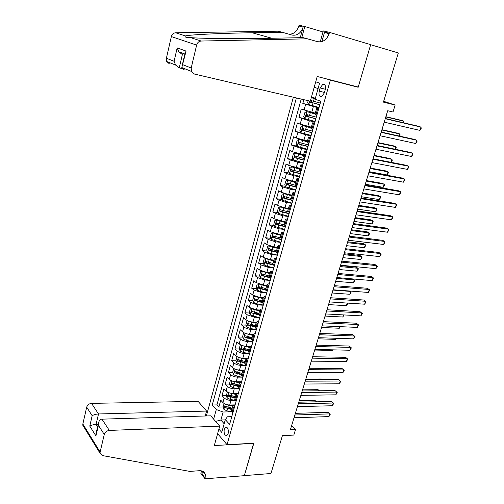 <?xml version="1.0" encoding="UTF-8"?>
<svg xmlns="http://www.w3.org/2000/svg" width="504" height="504" viewBox="0 0 504 504"><rect width="100%" height="100%" fill="white"/><g stroke="black" fill="none" stroke-linecap="round" stroke-linejoin="round"><path stroke-width="0.76" d="M228.148 433.579C228.659 429.288 227.789 427.146 225.527 427.159L224.249 429.131C223.732 433.402 224.608 435.538 226.876 435.538L228.148 433.579M293.353 97.215L206.375 415.957M217.621 433.686L227.039 444.679L253.827 443.236L244.339 475.619L270.95 473.502L282.416 435.645L293.819 435.084L295.527 429.521L291.621 425.647M354.243 86.008L358.186 87.255L370.654 44.717L398.317 52.951L383.424 102.123L395.136 105.04L383.67 101.304M303.855 99.679L302.816 103.446L311.686 105.493M315.29 113.173L301.266 109.053L298.948 117.432L305.487 118.856M311.352 127.147L300.163 124.142L297.41 122.989L295.117 131.286L311.107 135.406M307.459 140.981L296.314 138.008L293.593 136.792L291.318 145.02L297.058 146.129M303.597 154.697L292.496 151.754L289.806 150.476L287.557 158.628L293.177 159.648M299.773 168.286L288.716 165.375L286.058 164.033L283.828 172.11L289.334 173.048M295.98 181.755L292.452 181.175L284.968 178.87L282.341 177.471L280.13 185.472L285.535 186.329M292.226 195.098L288.697 194.563L281.257 192.251L278.662 190.783L276.469 198.715L281.774 199.496M288.496 208.328L284.981 207.831L277.578 205.506L275.014 203.981L272.84 211.844L278.05 212.549M284.81 221.432L281.295 220.979L273.93 218.642L271.391 217.06L269.237 224.853L274.365 225.496M281.15 234.429L277.641 234.013L270.32 231.664L267.807 230.026L265.671 237.749L270.711 238.323M277.528 247.306L274.019 246.928L266.736 244.566L264.253 242.878L262.137 250.532L267.095 251.042M273.93 260.07L270.434 259.73L263.183 257.361L260.732 255.616L258.634 263.201L263.516 263.655M272.595 264.493L273.319 264.562M270.371 272.721L266.874 272.425L259.667 270.043L257.242 268.241L255.163 275.764L259.969 276.161M267.763 276.797L269.281 276.923M266.837 285.264L263.346 285.006L256.177 282.612L253.777 280.76L251.716 288.219L256.46 288.553M263.113 289.031L265.721 289.22M263.34 297.7L259.85 297.473L252.718 295.073L250.349 293.164L248.302 300.56L252.977 300.85M258.628 301.197L262.288 301.423M259.869 310.023L256.385 309.834L249.291 307.427L246.947 305.468L244.919 312.801L249.53 313.034M254.281 313.28L258.886 313.519M256.429 322.245L252.951 322.094C250.072 321.836 247.716 321.029 245.889 319.675L243.571 317.665L241.561 324.935L246.116 325.124M250.142 325.288L255.188 325.502M253.002 334.36L249.549 334.24C246.67 334.007 244.327 333.201 242.518 331.815L240.232 329.761L238.234 336.962L242.726 337.107M246.33 337.22L250.677 337.359M249.656 346.374L246.173 346.286C243.3 346.078 240.969 345.265 239.179 343.854L236.912 341.75L234.94 348.894L239.375 348.995M242.764 349.07L246.298 349.146M246.437 358.287L242.821 358.231C239.961 358.048 237.642 357.229 235.866 355.786L233.623 353.638L231.664 360.719L236.048 360.776M239.331 360.82L242.046 360.851M243.363 370.1L239.501 370.075C236.647 369.911 234.335 369.092 232.583 367.624L230.366 365.425L228.425 372.45L232.754 372.462M235.973 372.475L237.901 372.481M240.502 381.799L236.212 381.818C233.358 381.679 231.065 380.854 229.326 379.354L227.134 377.112L225.206 384.079L229.484 384.054M232.672 384.035L233.906 384.029M237.397 396.787L236.036 394.676L238.291 393.397L232.949 393.46C230.101 393.341 227.814 392.521 226.094 390.991L223.927 388.704L222.018 395.615L226.252 395.552M229.408 395.501L230.158 395.495M395.136 105.04L393 112.008L387.708 110.729L290.367 429.748L295.527 429.521M320.135 87.948L319.227 91.18C318.553 94.972 319.36 96.774 321.64 96.592L324.337 92.944L325.256 89.687C325.93 85.888 325.13 84.08 322.862 84.263L320.135 87.948L325.37 89.246M227.039 444.679L330.359 80.117L326.51 78.889M231.733 416.644L227.417 416.783L225.326 419.618L229.603 424.399L320.802 101.266L315.101 99.2L319.612 83.103L315.718 81.818M225.326 419.618L221.747 432.382L218.9 429.093M213.646 419.152L216.298 409.531L212.26 405.014L296.383 97.927M234.757 400.334L231.002 400.403C228.161 400.296 225.88 399.47 224.167 397.927L222.018 395.615M235.053 404.888L229.711 405.008L231.002 400.403M238.115 388.779L234.247 388.817C231.399 388.691 229.112 387.866 227.386 386.348L225.206 384.079M241.504 377.131L237.523 377.131C234.669 376.986 232.369 376.16 230.624 374.674L228.425 372.45M244.938 365.387L240.83 365.35C237.964 365.179 235.658 364.361 233.894 362.899L231.664 360.719M248.403 353.55L244.157 353.468C241.29 353.272 238.965 352.46 237.189 351.023L234.94 348.894M251.918 341.605L247.514 341.485C244.642 341.265 242.311 340.452 240.509 339.047L238.234 336.962M255.471 329.572L250.904 329.396C248.025 329.15 245.681 328.343 243.867 326.97L241.561 324.935M259.069 317.432L254.325 317.205L247.243 314.786L244.919 312.801M262.716 305.191L257.771 304.901L250.658 302.494L248.302 300.56M266.421 292.856L261.248 292.496L254.098 290.102L251.716 288.219M270.175 280.413L264.757 279.985L257.569 277.597L255.163 275.764M273.785 267.851L268.292 267.359L261.072 264.984L258.634 263.201M277.364 255.175L271.864 254.627L264.6 252.258L262.137 250.532M280.974 242.393L275.461 241.775L268.166 239.419L265.671 237.749M284.552 229.484L279.096 228.816L271.757 226.466L269.237 224.853M288.225 216.468L282.763 215.737L275.386 213.4L272.84 211.844M291.936 203.333L286.461 202.539L279.046 200.214L276.469 198.715M295.672 190.084L290.197 189.221L282.738 186.915L280.13 185.472M299.445 176.709L293.958 175.789L286.467 173.489L283.828 172.11M303.257 163.22L297.763 162.225L290.222 159.944L287.557 158.628M307.1 149.606L301.594 148.548L291.318 145.02M310.974 135.866L305.468 134.738L295.117 131.286M314.887 121.999L309.374 120.802L298.948 117.432M318.837 108.007L302.816 103.446M301.216 99.055L216.915 404.907L218.856 407.056L223.039 406.955M229.711 405.008C226.869 404.914 224.595 404.088 222.894 402.532L220.746 400.201L218.856 407.056M316.884 115.145L314.994 114.225M318.509 109.387L316.588 108.555L318.673 108.807M314.458 123.745L312.568 122.844L314.666 123.008M310.987 128.444L312.852 129.446M310.445 137.964L308.58 137L310.697 137.082M307.024 142.531L308.851 143.615M306.47 152.057L304.63 151.017L306.76 151.024M303.093 156.486L304.889 157.657M302.526 166.018L300.724 164.909L302.86 164.839M299.2 170.314L300.964 171.562M298.626 179.846L296.843 178.674L298.998 178.523M295.344 184.017L297.077 185.34M294.758 193.549L293.007 192.314L295.168 192.087M291.52 197.587L293.221 198.992M290.928 207.125L289.202 205.827L291.375 205.525M287.734 211.037L289.403 212.518M287.129 220.576L285.434 219.221L287.608 218.837M283.985 224.368L285.617 225.924M283.368 233.906L281.698 232.489L283.846 232.035M280.262 237.579L281.868 239.205M279.638 247.118L277.994 245.637L280.142 245.114M269.571 245.889L272.689 247.136L272.002 249.581L276.576 250.677L278.158 252.365M275.946 260.209L274.327 258.672L276.482 258.079M272.922 263.642L274.472 265.413M272.28 273.181L270.686 271.587L272.859 270.925M269.306 276.501L270.824 278.334M268.651 286.039L267.082 284.388L269.262 283.658M265.715 289.246L267.208 291.148M265.054 298.777L263.51 297.077L265.702 296.283M262.162 301.877L263.63 303.843M261.494 311.409L259.969 309.651L262.168 308.794M258.634 314.395L260.077 316.43M257.96 323.927L256.46 322.119L258.672 321.199M255.144 326.806L256.555 328.904M254.457 336.338L252.983 334.48L255.2 333.49M251.679 339.11L253.065 341.271M250.986 348.636L249.537 346.727L251.761 345.681M248.245 351.307L249.606 353.531M247.54 360.832L246.116 358.867L248.352 357.764M244.843 363.397L246.173 365.677M244.131 372.922L242.726 370.906L244.969 369.747M241.466 375.386L242.777 377.723M240.748 384.905L239.368 382.845L241.618 381.623M238.121 387.267L239.406 389.668M234.801 399.055L236.061 401.505M234.07 408.561L232.728 406.413L234.996 405.077M231.512 410.735L232.747 413.249M315.391 98.16L311.428 97.215M358.186 87.255L330.359 80.117M318.081 88.572L314.206 87.249M225.25 419.889L220.884 420.034L224.167 423.744M231.437 411.787L223.114 412.02L220.884 420.034L215.592 421.388M226.195 406.879L226.548 406.867M216.915 404.907L212.26 405.014M216.298 409.531L223.114 412.02M385.264 118.736L420.941 127.096L419.889 130.391L384.218 122.151M385.333 118.503L418.748 126.334L420.941 127.096L421.237 128.155L420.821 129.465L419.889 130.391M308.183 100.687L307.648 102.602L308.807 104.593L318.994 107.453M311.308 97.644L315.233 98.727M311.296 97.694L315.208 98.828M403.332 122.724L403.817 121.162L401.745 120.443L385.888 116.695M309.916 101.096L310.275 102.154L319.807 104.788M319.838 104.681L311.926 102.539L311.478 101.279M320.229 103.074L310.533 100.435M403.95 122.863L403.817 121.162L385.818 116.915M310.319 101.191L194.418 74.044L191.444 71.423L191.199 68.015L196.629 45.095L171.347 36.578C172.034 34.228 173.464 32.955 175.65 32.766L278.044 31.191L282.227 32.269L252.107 32.754C222.737 33.169 190.386 34.637 185.384 35.923C184.477 37.12 186.253 37.699 190.714 37.649L193.662 37.831C207.743 38.707 244.497 38.858 272.16 38.254L303.062 37.63L317.633 41.675C323.039 42.512 326.913 39.709 329.263 33.251L329.503 32.388L370.673 44.642L358.25 87.035L317.205 76.501L310.319 101.191M300.271 37.687L303.143 27.033C300.945 33.207 297.215 35.879 291.948 35.053L282.227 32.269M169.552 63.97L166.679 61.469L166.396 58.244L171.347 36.578M190.714 37.649L201.172 41.038L307.654 38.814M320.223 41.926L323.272 30.92L329.503 32.388M288.981 34.203C293.719 34.222 297.007 31.494 298.847 26.013L299.067 25.2L304.775 26.548L301.77 37.655M329.106 33.755L324.475 32.388M322.988 31.947L304.775 26.548M182.146 68.582L179.248 67.901L175.613 65.06L174.088 61.274L177.181 47.899L178.788 51.792L182.366 54.552L179.248 67.901M321.924 41.593L324.544 32.13L329.263 33.251M201.172 41.038C198.891 41.259 197.379 42.607 196.629 45.095M177.181 47.899L186.058 51.093L185.018 53.455M186.058 51.093L181.831 67.561L184.017 69.829L184.319 68.557M205.248 415.995L206.59 411.075L198.097 401.348L91.539 403.376L98.513 413.967L96.081 424.399L97.625 426.812M206.59 411.075L98.513 413.967C95.924 414.143 93.813 414.716 92.175 415.687L86.694 407.182L82.851 424.015L100.113 452.025L100.05 453.279L102.375 455.566L189.832 471.404L199.294 470.711C202.513 470.604 204.523 471.883 205.336 474.541L205.04 478.8L244.32 475.675L253.632 443.243M253.777 443.407L214.313 445.536L219.725 426.126L109.349 430.422C106.785 430.756 105.09 432.104 104.278 434.473L100.113 452.025M205.04 478.8L200.857 473.357L201.543 470.875M219.725 426.126L210.735 415.825L101.928 419.158L109.349 430.422M83.872 426.976L82.795 425.225L82.851 424.015M86.694 407.182C87.457 404.92 89.069 403.654 91.539 403.376M202.293 471.108L202.047 474.056L205.216 478.17M98.204 424.33L96.081 424.399C93.498 424.589 91.394 425.149 89.775 426.088L92.175 415.687M104.278 434.473L98.4 425.344L98.456 423.253C99.023 420.645 100.183 419.284 101.928 419.158M98.4 425.344L95.924 435.897L96.251 432.684M381.106 132.357L416.764 140.238L415.724 143.508L380.073 135.74M381.2 132.048L414.597 139.438L416.764 140.238L417.073 141.259L415.724 143.508M376.986 145.851L412.625 153.266L411.592 156.511L375.965 149.209M377.105 145.473L410.476 152.428L412.625 153.266L412.94 154.249L411.592 156.511M372.91 159.232L408.517 166.188L407.497 169.401L371.895 162.559M373.042 158.779L406.394 165.312L408.517 166.188L408.845 167.133L407.497 169.401M368.859 172.488L404.447 178.989L403.433 182.177L367.857 175.789M369.022 171.971L402.349 178.076L404.447 178.989L404.781 179.903L403.433 182.177M315.101 113.841L306.841 111.63L304.92 112.43L303.755 116.619L304.889 118.635L315.031 121.495M306.841 111.63L315.063 113.973M399.187 136.03L399.823 133.995L397.769 133.232L381.919 129.692M316.254 117.155L306.526 114.54L306.35 116.235L315.838 118.85M315.882 118.711L308.001 116.6L307.534 115.378M399.804 136.162L400.163 135.003L399.823 133.995L381.837 129.975M311.125 127.953L302.948 125.609L311.17 127.796M302.898 125.628L301.046 126.359L299.886 130.517L300.983 132.502L302.948 125.609M395.079 149.222L395.861 146.714L393.826 145.921L377.987 142.575M312.316 131.109L302.62 128.507L302.457 130.19L311.907 132.785M311.957 132.621L304.107 130.536L303.628 129.352M395.464 149.297L396.213 147.691L395.861 146.714L377.88 142.922M307.276 141.618L299.086 139.463L297.209 140.162L296.062 144.283L297.171 146.343L307.213 149.19M299.086 139.463L307.226 141.807M391.01 162.294L391.929 159.327L389.92 158.495L374.094 155.345M308.416 144.931L298.752 142.342L298.601 144.012L308.007 146.595M308.057 146.393L300.245 144.339L299.76 143.193M391.104 162.313L392.288 160.272L391.929 159.327L373.968 155.761M303.421 155.32L295.262 153.185L293.404 153.846L292.27 157.922L293.366 160.001L303.358 162.849M295.262 153.185L303.358 155.541M369.117 171.656L387.066 174.951L388.036 171.839L386.039 170.969L370.226 168.015M304.548 158.628L294.922 156.057L294.783 157.714L304.101 160.266M304.151 160.039L296.428 158.017L295.936 156.901M387.066 174.951L388.401 172.746L388.036 171.839L370.081 168.493M364.852 185.629L400.415 191.69L399.407 194.846L363.856 188.899M365.028 185.044L398.336 190.739L400.415 191.69L400.756 192.566L399.407 194.846M299.603 168.897L291.476 166.786L289.636 167.397L288.508 171.442L289.592 173.546L299.54 176.387M291.476 166.786L299.527 169.142M365.274 184.25L383.21 187.331L384.168 184.243L382.196 183.343L366.395 180.577M300.718 172.204L291.123 169.64L290.997 171.284L300.264 173.823M300.334 173.565L292.635 171.568L292.137 170.491M383.21 187.331L384.546 185.119L384.168 184.243L366.232 181.112M360.877 198.658L396.415 204.278L395.419 207.409L359.887 201.896M361.078 198.009L394.361 203.288L396.415 204.278L396.761 205.122L395.419 207.409M295.81 182.347L287.721 180.268L285.9 180.829L284.785 184.836L285.856 186.959L295.753 189.8M287.721 180.268L295.735 182.624M361.462 196.743L379.386 199.609L380.337 196.547L378.384 195.609L362.596 193.032M296.925 185.655L287.362 183.109L287.248 184.741L296.472 187.261M296.554 186.978L288.887 184.999L288.382 183.954M379.386 199.609L380.722 197.385L380.337 196.547L362.414 193.631M356.939 211.573L392.446 216.764L391.463 219.864L355.956 214.78M357.153 210.855L390.411 215.737L392.446 216.764L392.805 217.571L391.463 219.864M292.062 195.678L283.998 193.624L282.196 194.147L281.093 198.116L282.152 200.258L291.999 203.093M283.998 193.624L291.974 195.987M357.683 209.129L375.593 211.787L376.538 208.751L374.604 207.78L358.829 205.38M293.164 198.986L283.632 196.453L283.531 198.072L292.711 200.579M292.799 200.264L285.163 198.311L284.659 197.297M375.593 211.787L376.551 210.767L376.923 209.557L376.538 208.751L358.627 206.042M353.033 224.368L388.515 229.137L387.538 232.218L352.063 227.556M353.272 223.587L386.499 228.079L388.515 229.137L388.88 229.912L387.538 232.218M281.327 207.005L278.529 207.339L277.433 211.271L278.479 213.438L288.282 216.266M282.095 207.226L288.338 208.889M280.312 206.861L288.244 209.223M353.934 221.407L371.832 223.864L372.765 220.853L370.856 219.845L355.087 217.627M288.452 211.951L280.287 209.702L279.941 209.677L279.846 211.283L288.987 213.772M289.082 213.431L281.478 211.504L280.967 210.521M371.832 223.864L372.79 222.831L373.162 221.628L372.765 220.853L354.873 218.345M349.159 237.063L384.615 241.416L383.645 244.465L348.195 240.213M349.417 236.219L382.624 240.32L384.615 241.416L384.987 242.153L383.645 244.465M277.307 220.065L274.894 220.412L273.811 224.318L274.837 226.498L284.628 229.333M278.863 220.506L284.653 221.987M276.652 219.983L284.552 222.346M350.217 233.585L368.096 235.841L369.029 232.854L367.139 231.815L351.382 229.774M284.124 224.891L276.274 222.781L276.192 224.374L285.296 226.85M285.403 226.485L277.824 224.582L277.313 223.625M368.096 235.841L369.06 234.788L369.432 233.598L369.029 232.854L351.143 230.555M345.322 249.637L380.747 253.581L379.783 256.612L344.371 252.769M280.955 242.449L280.867 242.764M345.599 248.737L378.775 252.46L380.747 253.581L381.131 254.293L379.783 256.612M273.395 233.031L271.291 233.377L270.213 237.239L271.234 239.444L281.005 242.279M275.839 233.698L280.999 234.965M273.029 232.987L280.892 235.355M346.531 245.668L364.398 247.722L365.324 244.761L363.447 243.684L347.71 241.819M280.218 237.812L272.645 235.771L272.576 237.352L281.635 239.816M281.749 239.425L274.201 237.542L273.691 236.609M364.398 247.722L365.734 245.473L365.324 244.761L347.451 242.657M341.517 262.112L376.91 265.652L375.959 268.657L340.572 265.211M277.282 255.465L277.187 255.805M341.813 261.148L374.963 264.493L377.301 266.332L375.959 268.657M269.438 245.876L267.719 246.223L266.654 250.053L267.656 252.277L270.894 253.55L277.383 255.106M272.689 247.136L277.263 248.245M273.137 246.809L277.376 247.829M342.877 257.645L360.732 259.503L361.645 256.567L359.787 255.465L344.062 253.77M272.002 249.581L269.054 248.642L268.985 250.217L278.013 252.668M277.899 252.189L270.61 250.387L270.1 249.48M360.732 259.503L362.061 257.248L361.645 256.567L343.791 254.659M337.743 274.478L373.105 277.622L372.16 280.602L336.804 277.553M273.641 268.374L273.54 268.726M338.058 273.452L371.177 276.431L373.508 278.271L372.16 280.602M265.854 258.659L264.178 258.955L263.119 262.754L264.115 264.997L267.328 266.288L273.792 267.826M265.929 258.684L273.666 261.022M270.049 259.692L273.785 260.581M339.255 269.527L357.09 271.19L357.998 268.279L356.158 267.145L340.446 265.621M272.985 263.435L265.488 261.406L265.432 262.968L274.415 265.4L273.949 267.057M273.502 264.707L267.057 263.119L266.547 262.238M357.09 271.19L358.42 268.928L357.998 268.279L340.156 266.566M334.001 286.732L369.337 289.491L368.399 292.446L333.075 289.781M270.031 281.163L269.923 281.534M334.335 285.655L367.422 288.269L369.741 290.109L368.399 292.446M262.231 271.335L260.663 271.58L259.617 275.348L260.599 277.603L263.794 278.907L270.238 280.426M262.553 271.448L270.1 273.685M266.83 272.418L270.226 273.225M269.426 276.079L261.954 274.056L261.904 275.606L270.207 277.874M269.438 277.194L263.529 275.738L263.019 274.888M335.658 281.308L353.474 282.788L354.375 279.896L336.552 278.372M352.882 278.939L354.81 280.52L353.474 282.788M330.296 298.891L365.595 301.266L364.663 304.196L329.37 301.915M266.452 293.838L266.339 294.235M330.643 297.751L363.705 300.012L366.005 301.852L364.663 304.196M258.64 283.897L257.185 284.092L256.145 287.828L257.116 290.102L260.291 291.425L266.711 292.918M259.207 284.105L266.566 286.24M263.567 285.018L266.698 285.755M265.898 288.616L258.451 286.593L258.413 288.137L266.093 290.254M265.671 289.63L260.033 288.25L259.522 287.425M332.092 292.994L349.896 294.286L350.784 291.419L332.98 290.084M350.274 291.079L351.225 292.011L349.896 294.286M326.617 310.943L361.885 312.946L360.959 315.851L325.704 313.942M255.074 296.346L253.739 296.497L252.706 300.201L253.663 302.494L256.82 303.83L263.239 305.008M262.905 306.401L262.786 306.816M326.983 309.746L360.014 311.655L362.307 313.501L360.959 315.851M255.893 296.648L263.057 298.689M260.303 297.505L263.201 298.179M262.395 301.039L254.98 299.023L254.948 300.554L262.244 302.583M262.124 302.003L256.567 300.655L256.057 299.849M328.558 304.586L346.343 305.695L347.161 303.062M347.401 303.08L347.313 304.555L346.343 305.695M258.602 321.653L258.634 321.332M322.969 322.894L358.205 324.526L357.292 327.405L322.062 325.868M259.686 317.803L259.718 317.482M259.39 318.862L259.264 319.29M323.354 321.64L356.353 323.209L358.634 325.049L357.292 327.405M251.534 308.687L250.318 308.801L249.297 312.467L250.242 314.779L253.38 316.128L259.692 317.577M252.611 309.084L259.585 311.025M257.04 309.872L259.736 310.489M258.93 313.356L251.54 311.346L251.515 312.871L258.584 314.843M258.665 314.288L251.515 312.871M325.049 316.09L342.815 317.016L343.476 314.899M344.081 314.937L342.815 317.016M255.118 333.995L255.15 333.661M319.353 334.744L354.551 336.011L353.644 338.871L318.452 337.693M256.196 330.177L256.227 329.849M255.906 331.204L255.78 331.657M319.75 333.44L352.718 334.662L354.986 336.508L353.644 338.871M248.025 320.916L246.928 320.991L245.914 324.626L246.853 326.957L249.965 328.325L256.259 329.748M249.36 321.413L256.139 323.259M253.789 322.132L256.297 322.699M255.49 325.571L248.126 323.568L248.113 325.074L255.081 327.027M255.238 326.466L248.113 325.074M321.565 327.493L339.318 328.243L339.816 326.642M340.421 326.668L339.318 328.243M251.666 346.235L251.704 345.889M315.769 346.5L350.935 347.407L350.034 350.242L314.874 349.423M252.731 342.449L252.769 342.109M252.447 343.445L252.315 343.917M316.184 345.139L349.121 346.027L351.376 347.873L350.034 350.242M244.534 333.037L243.564 333.081L242.563 336.685L243.489 339.028L246.582 340.414L252.851 341.819M246.135 333.629L252.724 335.387M250.551 334.278L252.888 334.807M252.082 337.68L244.742 335.677L244.736 337.176L251.672 339.123M251.843 338.537L244.736 337.176M318.112 338.808L335.847 339.387L336.187 338.285M336.741 338.304L335.847 339.387M248.239 358.363L248.283 358.004M312.215 358.155L347.344 358.709L346.45 361.519L311.327 361.053M249.297 354.614L249.341 354.262M249.026 355.578L248.888 356.07M312.644 356.744L345.542 357.304L347.791 359.15L346.45 361.519M241.076 345.045L240.232 345.064L239.236 348.642L240.15 351.005L243.23 352.397L249.474 353.783M242.934 345.744L249.341 347.407M247.325 346.317L249.512 346.802M248.705 349.681L241.391 347.684L241.391 349.178L248.302 351.118M248.472 350.507L241.391 349.178M314.691 350.034L332.401 350.438L332.59 349.833M332.892 349.839L332.401 350.438M244.843 370.39L244.894 370.024M308.687 369.709L343.778 369.923L342.896 372.708L307.812 372.588M245.895 366.673L245.939 366.307M245.631 367.611L245.486 368.115M309.135 368.248L342.002 368.487L344.232 370.333L342.896 372.708M237.636 356.952L236.93 356.952L235.941 360.499L236.842 362.874L239.904 364.285L246.122 365.652M239.759 357.752L245.983 359.327M244.119 358.25L246.147 358.703M245.353 361.582L238.071 359.591L238.071 361.072L244.95 363.006M245.127 362.376L238.071 361.072M311.289 361.173L329.024 361.286M241.479 382.316L241.529 381.931M305.191 381.175L340.244 381.043L339.368 383.809L304.322 384.023M242.518 378.63L242.569 378.252M242.267 379.537L242.115 380.06M305.651 379.663L338.486 379.581L340.704 381.427L339.368 383.809M234.228 368.745L233.648 368.733L232.672 372.254L233.566 374.642L236.609 376.066L242.367 377.32M236.609 369.652L242.657 371.152M240.925 370.081L242.865 370.509M324.986 368.361L309.191 368.065M242.027 373.382L234.769 371.398L234.782 372.872L241.63 374.793M241.819 374.138L234.782 372.872M233.648 368.733L234.209 368.739M238.14 394.141L238.197 393.744M301.72 392.547L336.741 392.074L335.866 394.821L300.856 395.369M239.173 390.487L239.224 390.096M238.928 391.362L238.776 391.898M302.198 390.978L334.996 390.587L337.207 392.433L335.866 394.821M334.996 390.587L337.207 392.433M230.838 380.438L230.404 380.419L229.433 383.909L230.315 386.316L233.339 387.752L238.65 388.893M233.484 381.452L239.356 382.87M237.743 381.811L239.677 382.234M321.413 378.97L322.195 379.619L321.413 378.97L305.852 379.002M238.732 385.087L231.506 383.103L231.519 384.571L238.342 386.486M238.531 385.812L231.519 384.571M230.404 380.419L230.801 380.419M234.833 405.859L234.889 405.455M298.28 403.817L333.264 403.024L332.394 405.745L297.423 406.627M235.853 402.236L235.91 401.833M235.62 403.087L235.463 403.641M298.771 402.205L331.538 401.505L333.736 403.358L332.394 405.745M331.538 401.505L333.736 403.358M227.48 392.03L226.22 395.464L227.09 397.889L230.095 399.338L235.047 400.396M230.385 393.151L236.074 394.493M234.587 393.441L236.578 393.87M319.328 390.776L318.081 389.68L302.539 389.85M235.469 396.692L228.262 394.714L228.287 396.169L235.078 398.078M235.273 397.379L228.287 396.169M318.081 389.68L319.41 390.77M231.55 417.482L231.613 417.066M294.865 415.006L329.811 413.885L328.954 416.587L294.015 417.784M232.564 413.891L232.627 413.475M232.338 414.71L232.174 415.283M295.375 413.343L328.104 412.335L330.29 414.187L328.954 416.587M328.104 412.335L330.29 414.187M224.148 403.515L223.033 406.93L223.889 409.361L226.882 410.823L231.575 411.818M227.304 404.744L232.854 406.022M231.449 404.97L233.554 405.418M316.399 401.827L314.779 400.302L299.256 400.617M232.231 408.196L225.049 406.224L225.074 407.673L231.84 409.576M232.042 408.857L225.074 407.673M316.487 401.827L298.79 402.154M314.779 400.302L316.6 401.827M232.949 393.46L234.247 388.817M236.212 381.818L237.523 377.131M239.501 370.075L240.83 365.35M242.821 358.231L244.157 353.468M246.173 346.286L247.514 341.485M249.549 334.24L250.904 329.396M252.951 322.094L254.325 317.205M256.385 309.834L257.771 304.901M259.85 297.473L261.248 292.496M263.346 285.006L264.757 279.985M266.874 272.425L268.292 267.359M270.434 259.73L271.864 254.627M274.019 246.928L275.461 241.775M277.641 234.013L279.096 228.816M281.295 220.979L282.763 215.737M284.981 207.831L286.461 202.539M288.697 194.563L290.197 189.221M292.452 181.175L293.958 175.789M296.239 167.668L297.763 162.225M300.056 154.035L301.594 148.548M303.912 140.276L305.468 134.738M307.805 126.391L309.374 120.802M311.737 112.379L313.318 106.735M304.051 110.137L305.613 104.504M222.894 402.532L224.167 397.927M226.094 390.991L227.386 386.348M229.326 379.354L230.624 374.674M232.583 367.624L233.894 362.899M235.866 355.786L237.189 351.023M239.179 343.854L240.509 339.047M242.518 331.815L243.867 326.97M245.889 319.675L247.243 314.786M249.291 307.427L250.658 302.494M252.718 295.073L254.098 290.102M256.177 282.612L257.569 277.597M259.667 270.043L261.072 264.984M263.183 257.361L264.6 252.258M266.736 244.566L268.166 239.419M270.32 231.664L271.757 226.466M273.93 218.642L275.386 213.4M277.578 205.506L279.046 200.214M281.257 192.251L282.738 186.915M284.968 178.87L286.467 173.489M288.716 165.375L290.222 159.944M292.496 151.754L294.021 146.273M296.314 138.008L297.845 132.476M300.163 124.142L301.713 118.553M315.958 114.78L317.577 109.028M311.932 129.062L313.538 123.367M307.944 143.212L309.532 137.567M303.988 157.229L305.563 151.635M300.075 171.114L301.638 165.577M296.195 184.874L297.744 179.386M292.351 198.507L293.889 193.064M288.546 212.014L290.065 206.621M284.773 225.395L286.278 220.059M281.037 238.657L282.524 233.365M277.326 251.798L278.807 246.557M273.659 264.827L275.121 259.629M270.018 277.736L271.467 272.588M266.414 290.531L267.851 285.428M262.836 303.213L264.26 298.154M259.295 315.781L260.707 310.766M255.78 328.236L257.185 323.266M252.302 340.584L253.688 335.658M248.85 352.825L250.223 347.943M245.429 364.965L246.79 360.121M242.04 376.992L243.388 372.191M238.676 388.924L240.017 384.161M235.343 400.749L236.672 396.031M232.035 412.474L233.352 407.793M324.475 92.465L319.227 91.18M309.746 101.058L308.776 104.542M313.034 102.967L312.285 105.657M314.263 98.576L313.507 101.266M311.926 102.539L310.275 102.154M166.396 58.244L174.088 61.274M182.864 64.733L191.199 68.015M175.65 32.766L185.384 35.923M303.143 27.033L298.847 26.013M252.107 32.754L271.858 38.26M95.924 435.897L89.775 426.088M306.797 111.649L304.863 118.585M309.091 117.06L308.347 119.719M310.307 112.707L309.563 115.372M308.001 116.6L306.35 116.235M305.185 131.021L304.447 133.655M306.388 126.706L305.651 129.352M304.107 130.536L302.457 130.19M299.042 139.482L297.146 146.286M301.31 144.85L300.579 147.464M302.507 140.578L301.776 143.199M300.245 144.339L298.601 144.012M295.218 153.203L293.341 159.951M297.48 158.558L296.749 161.148M298.664 154.325L297.933 156.92M296.428 158.017L294.783 157.714M291.425 166.805L289.567 173.489M293.674 172.141L292.956 174.705M294.853 167.945L294.128 170.516M292.635 171.568L290.997 171.284M287.671 180.281L285.825 186.908M289.907 185.604L289.195 188.143M291.073 181.44L290.361 183.992M288.887 184.999L287.248 184.741M283.954 193.637L282.12 200.208M286.178 198.941L285.472 201.461M287.33 194.815L286.625 197.347M285.163 198.311L283.531 198.072M280.262 206.873L278.454 213.381M282.479 212.159L281.78 214.66M283.62 208.076L282.92 210.578M281.478 211.504L279.846 211.283M276.608 219.996L274.812 226.447M278.813 225.263L278.12 227.739M279.941 221.212L279.248 223.694M277.824 224.582L276.192 224.374M272.985 232.999L271.209 239.387M275.178 238.247L274.491 240.698M276.299 234.234L275.612 236.691M274.201 237.542L272.576 237.352M269.394 245.883L267.63 252.221M271.574 251.118L270.894 253.55M270.61 250.387L268.985 250.217M265.835 258.659L264.09 264.94M268.002 263.875L267.328 266.288M269.104 259.932L268.43 262.351M267.057 263.119L265.432 262.968M262.3 271.36L260.574 277.547M264.468 276.52L263.794 278.907M265.558 272.614L264.89 275.008M263.529 275.738L261.904 275.606M258.791 283.954L257.09 290.046M260.959 289.057L260.291 291.425M262.042 285.182L261.374 287.557M260.033 288.25L258.413 288.137M255.314 296.44L253.638 302.438M257.481 301.48L256.82 303.83M258.552 297.644L257.897 299.993M256.567 300.655L254.948 300.554M251.861 308.82L250.217 314.723M254.029 313.803L253.38 316.128M255.1 309.992L254.444 312.329M248.447 321.086L246.828 326.901M250.614 326.012L249.965 328.325M251.672 322.239L251.023 324.557M245.057 333.251L243.463 338.971M247.225 338.121L246.582 340.414M248.27 334.379L247.628 336.678M241.693 345.316L240.124 350.941M243.867 350.129L243.23 352.397M244.906 346.418L244.27 348.692M238.367 357.273L236.823 362.811M240.534 362.029L239.904 364.285M241.561 358.35L240.931 360.606M235.059 369.13L233.541 374.585M237.233 373.836L236.609 376.066M238.253 370.188L237.623 372.424M231.783 380.885L230.29 386.253M233.957 385.535L233.339 387.752M234.971 381.919L234.347 384.136M228.539 392.547L227.065 397.826M230.706 397.139L230.095 399.338M231.714 393.555L231.097 395.753M225.313 404.107L223.871 409.305M227.487 408.649L226.882 410.823M228.482 405.096L227.871 407.276M226.598 427.115L225.527 427.159M314.975 114.288L316.588 108.555M310.968 128.52L312.568 122.844M306.999 142.619L308.58 137M303.062 156.593L304.63 151.017M299.168 170.434L300.724 164.909M295.306 184.149L296.843 178.674M291.482 197.738L293.007 192.314M287.69 211.201L289.202 205.827M283.935 224.545L285.434 219.221M280.211 237.762L281.698 232.489M276.52 250.866L277.994 245.637M272.866 263.85L274.327 258.672M269.243 276.721L270.686 271.587M265.652 289.479L267.082 284.388M262.093 302.123L263.51 297.077M258.565 314.654L259.969 309.651M255.068 327.077L256.46 322.119M251.603 339.387L252.983 334.48M248.163 351.597L249.537 346.727M244.755 363.699L246.116 358.867M241.378 375.694L242.726 370.906M238.033 387.589L239.368 382.845M234.713 399.382L236.036 394.676M231.418 411.075L232.728 406.413M324.721 84.729L322.862 84.263M320.746 101.241L320.015 103.824M319.53 105.544L318.761 108.272M311.39 100.661L310.521 100.453M166.679 61.469L175.613 65.06M184.88 54.029L178.788 51.792M182.032 66.2L185.214 52.599M181.831 67.561L191.444 71.423M202.898 471.385L205.336 474.541M100.05 453.279L82.795 425.225M95.987 433.799L98.456 423.253M316.745 115.422L315.983 118.131M315.498 119.839L314.735 122.535M312.738 129.616L311.982 132.3M311.503 133.995L310.748 136.666M308.769 143.684L308.02 146.343M307.547 148.018L306.797 150.665M304.832 157.626L304.095 160.247M303.622 161.91L302.885 164.537M307.27 114.704L306.526 114.54M303.257 128.64L302.62 128.507M299.319 142.456L298.752 142.342M295.438 156.152L294.922 156.057M300.907 171.536L300.201 174.031M299.741 175.676L299.004 178.277M291.602 169.728L291.123 169.64M297.02 185.314L296.352 187.69M295.892 189.315L295.161 191.892M287.816 183.179L287.362 183.109M293.171 198.96L292.528 201.216M292.074 202.835L291.356 205.386M284.061 196.516L283.632 196.453M289.353 212.486L288.748 214.622M288.294 216.229L287.582 218.755M280.35 209.733L279.941 209.677M285.566 225.893L284.999 227.909M284.552 229.496L283.84 232.004M276.671 222.831L276.274 222.781M281.818 239.173L281.282 241.076M280.835 242.651L280.136 245.133M273.029 235.815L272.645 235.771M278.107 252.334L277.597 254.129M277.156 255.686L276.463 258.149M269.426 248.686L269.054 248.642M273.514 268.607L272.822 271.045M265.847 261.437L265.488 261.406M270.774 278.296L270.333 279.877M269.898 281.408L269.218 283.828M262.307 274.088L261.954 274.056M267.164 291.11L266.748 292.578M266.32 294.097L265.639 296.497M258.791 286.618L258.451 286.593M263.579 303.805L263.195 305.172M262.767 306.678L262.099 309.053M255.314 299.048L254.98 299.023M260.026 316.392L259.667 317.652M259.251 319.145L258.584 321.502M251.861 311.365L251.54 311.346M256.505 328.866L256.177 330.026M255.761 331.506L255.1 333.843M248.441 323.581L248.126 323.568M253.014 341.227L252.718 342.292M252.302 343.76L251.647 346.072M249.556 353.487L249.285 354.451M248.875 355.906L248.226 358.199M246.128 365.633L245.883 366.509M245.48 367.945L244.837 370.219M242.726 377.679L242.512 378.46M242.109 379.884L241.473 382.139M239.356 389.624L239.167 390.304M238.764 391.721L238.134 393.958M236.017 401.461L235.853 402.053M235.456 403.458L234.826 405.676M232.703 413.198L232.564 413.702M232.168 415.094L231.55 417.293"/></g></svg>
